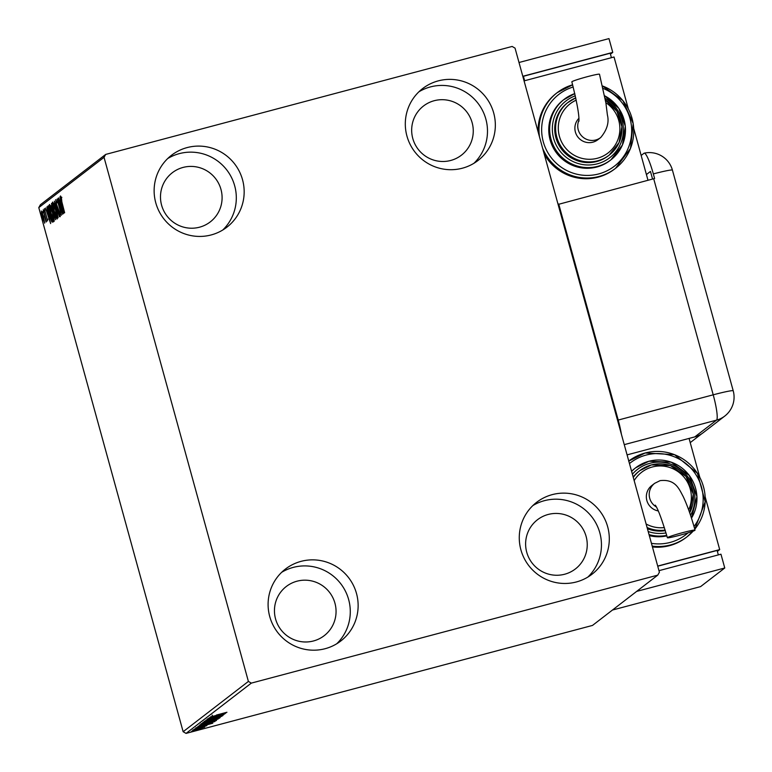 <?xml version="1.0" encoding="UTF-8"?>
<svg xmlns="http://www.w3.org/2000/svg" width="772" height="772" viewBox="0 0 772 772"><rect width="100%" height="100%" fill="white"/><g stroke="black" fill="none" stroke-linecap="round" stroke-linejoin="round"><path stroke-width="1.16" d="M576.317 581.972A45.384 44.805 -127.6 0 1 524.082 558.117A45.384 44.805 -127.6 0 1 536.588 502.35A45.384 44.805 -127.6 0 1 552.26 494.62A45.384 44.805 -127.6 0 1 604.495 518.485A45.384 44.805 -127.6 0 1 591.999 574.243A45.384 44.805 -127.6 0 1 576.317 581.972M532.825 505.592A45.384 44.805 -127.6 0 1 544.405 500.681A45.384 44.805 -127.6 0 1 595.463 522.316A45.384 44.805 -127.6 0 1 587.897 577.051M211.181 234.939A45.384 44.805 -127.6 0 1 158.945 211.084A45.384 44.805 -127.6 0 1 171.442 155.317A45.384 44.805 -127.6 0 1 187.123 147.587A45.384 44.805 -127.6 0 1 239.359 171.452A45.384 44.805 -127.6 0 1 226.852 227.209A45.384 44.805 -127.6 0 1 211.181 234.939M167.688 158.559A45.384 44.805 -127.6 0 1 179.268 153.638A45.384 44.805 -127.6 0 1 230.317 175.283A45.384 44.805 -127.6 0 1 222.761 230.017M462.351 168.209A45.384 44.805 -127.6 0 1 410.115 144.354A45.384 44.805 -127.6 0 1 422.622 88.587A45.384 44.805 -127.6 0 1 438.293 80.867A45.384 44.805 -127.6 0 1 490.529 104.722A45.384 44.805 -127.6 0 1 478.022 160.489A45.384 44.805 -127.6 0 1 462.351 168.209M418.858 91.839A45.384 44.805 -127.6 0 1 430.438 86.918A45.384 44.805 -127.6 0 1 481.487 108.553A45.384 44.805 -127.6 0 1 473.931 163.297M325.147 648.702A45.384 44.805 -127.6 0 1 272.912 624.837A45.384 44.805 -127.6 0 1 285.418 569.07A45.384 44.805 -127.6 0 1 301.09 561.35A45.384 44.805 -127.6 0 1 353.325 585.205A45.384 44.805 -127.6 0 1 340.819 640.972A45.384 44.805 -127.6 0 1 325.147 648.702M281.655 572.322A45.384 44.805 -127.6 0 1 293.235 567.401A45.384 44.805 -127.6 0 1 344.283 589.036A45.384 44.805 -127.6 0 1 336.727 643.78M313.49 640.963A31.054 30.658 -127.6 0 1 286.306 586.479A31.054 30.658 -127.6 0 1 332.771 597.518A31.054 30.658 -127.6 0 1 313.49 640.963M450.703 160.47A31.054 30.658 -127.6 0 1 423.51 105.996A31.054 30.658 -127.6 0 1 469.974 117.035A31.054 30.658 -127.6 0 1 450.703 160.47M199.523 227.2A31.054 30.658 -127.6 0 1 172.339 172.716A31.054 30.658 -127.6 0 1 218.804 183.755A31.054 30.658 -127.6 0 1 199.523 227.2M564.67 574.233A31.054 30.658 -127.6 0 1 537.476 519.749A31.054 30.658 -127.6 0 1 583.95 530.789A31.054 30.658 -127.6 0 1 564.67 574.233M44.67 223.156L42.392 217.492L41.321 210.978L43.589 216.575L44.631 223.166M43.222 209.762L46.455 221.525L45.818 219.923L46.069 222.075L43.222 209.762M47.642 220.86L44.322 208.672L47.632 220.869M47.536 219.345L48.144 219.18M44.747 210.1L45.664 209.849M47.912 206.153L48.395 205.777L52.834 221.863L51.849 221.921L49.254 214.626C47.951 209.994 47.507 207.176 47.912 206.153L48.462 206.008M52.515 222.114L51.849 221.921L52.757 221.68L52.149 220.464M55.681 219.673L51.878 208.633L51.541 203.354L55.623 219.702M54.387 201.154L59.502 216.729L55.449 205.053L58.122 217.791L54.368 201.183M58.074 198.317L62.677 214.278L58.305 203.094L61.451 215.224L57.022 199.128L61.374 210.293L58.257 198.269M61.866 201.926L64.655 212.754L61.663 201.888L60.496 195.953L61.403 197.507L61.866 201.926M61.432 197.671L60.949 197.603M104.037 157.324L248.391 681.425L251.315 683.114L657.754 575.14L659.404 572.235L515.049 48.144L512.125 46.445L105.687 154.419L104.037 157.324L38.783 207.61L183.138 731.711L248.391 681.425M63.7 213.487L58.566 197.941L60.38 202.795L60.978 202.341L59.946 196.879L63.7 213.487M55.623 199.716L57.06 202.862L56.086 201.357L56.539 204.31L59.608 212.59L60.245 216.642L56.375 204.406L55.671 199.697M57.234 218.968C56.404 218.408 55.352 215.803 54.088 211.152C52.814 206.568 52.303 203.538 52.564 202.061C53.393 202.65 54.436 205.236 55.69 209.82C56.974 214.404 57.485 217.453 57.234 218.968L57.186 218.997M54.098 221.39C53.258 220.831 52.206 218.225 50.942 213.574C49.669 208.99 49.157 205.96 49.418 204.483C50.248 205.072 51.29 207.658 52.544 212.242C53.828 216.826 54.339 219.875 54.098 221.39L54.04 221.419M50.634 223.562L45.5 208.015L47.314 212.869L47.903 212.406L46.88 206.944L50.634 223.562M44.052 210.505L44.284 211.953L44.052 210.505M42.798 211.46L43.039 212.908L42.798 211.46M40.771 213.033L41.003 214.481L40.771 213.033M38.783 207.61L40.433 204.705L105.687 154.419M202.341 728.179L191.745 731.219L202.389 728.343L202.177 727.436M203.798 727.176L193.637 729.868L204.715 727.127L203.547 727.398L203.576 726.356M206.799 725.68L194.747 728.903L206.828 725.69M198.481 726.134L214.963 721.502L198.404 726.24M202.119 723.325L218.1 719.079L202.119 723.325M204.966 721.135L221.632 716.368L208.816 720.122L220.242 717.429L204.966 721.135M208.652 718.288L224.797 713.917L211.827 717.902L223.581 714.862L207.6 719.108L220.551 715.133L208.652 718.288M216.305 715.094L226.939 712.266L216.305 715.094M251.315 683.114L186.062 733.4L592.5 625.426L657.754 575.14M225.829 713.125L209.144 717.921L215.253 715.798L210.524 716.85L225.8 713.145M207.514 719.62L222.693 715.75L205.902 720.208L210.544 718.8L207.533 719.793L207.282 718.867M221.014 716.03L220.811 715.248M211.991 719.716L219.663 718.085L202.843 722.563L211.991 719.716M208.845 722.138L216.517 720.508L199.707 724.985L208.845 722.138M212.763 723.2L196.078 727.986L201.589 726.327L197.458 726.925L212.763 723.2M195.441 729.048L193.975 729.501L195.441 729.048M194.197 730.003L192.73 730.466L194.197 730.003M192.16 731.576L190.694 732.03L192.16 731.576M186.062 733.4L183.138 731.711M212.368 715.866L212.155 715.113M216.372 715.76L221.96 714.158L216.285 715.451M204.435 721.926L218.013 718.529L217.791 717.564M211.817 719.765L204.455 722.167L204.204 721.251M218.013 718.529L211.837 719.842M211.065 720.952L216.305 719.639L211.036 721.144L210.785 720.218M203.364 722.997L209.54 721.444L203.345 723.239L203.094 722.322M201.289 724.348L214.867 720.952L214.655 719.996M208.672 722.187L201.309 724.59L201.058 723.673M214.867 720.952L208.691 722.264M213.159 722.071L200.247 725.805L213.14 721.994M203.297 725.834L208.894 724.232L203.219 725.526M196.165 728.382L195.943 727.61M193.135 730.679L202.428 728.353M198.163 729.212L193.164 730.872L192.904 729.955M202.409 728.382L198.182 729.289M61.393 197.487L61.876 197.352M61.364 204.04L60.901 204.387L62.619 209.617L61.094 202.602M61.239 202.563L60.38 202.795M60.158 214.896L60.718 214.741M57.35 217.8L57.109 217.25M53.413 203.596L53.355 202.997M54.252 211.036L56.781 217.328L55.536 209.955L53.027 203.712L54.252 211.036M53.606 203.557L53.104 203.692M53.982 203.451L53.027 203.712M54.011 212.31L53.345 212.483M56.066 217.82L55.15 218.071L53.934 212.763L54.243 215.909L55.565 217.945M53.683 211.103L51.84 205.13L52.042 208.508L53.094 211.181M54.214 220.223L53.963 219.673M50.267 206.028L50.209 205.42M51.106 213.458L53.635 219.75L52.39 212.377L49.881 206.134L51.106 213.458M50.46 205.979L49.881 206.134M53.422 221.873L52.757 221.68M48.655 207.571L48.607 206.51M52.216 220.338L48.694 207.552L48.192 208.43L49.418 214.5L51.512 220.329L52.399 220.29M51.512 220.329L52.409 220.338M48.482 214.066L48.018 212.676M48.163 212.638L47.314 212.869M47.835 214.462L49.553 219.692L48.289 214.114L47.835 214.462M42.547 217.357L44.274 221.709L43.415 216.691L41.717 212.425L42.547 217.357M42.663 212.175L41.717 212.425M558.098 204.445L653.691 178.747A23.884 1.457 164.6 0 1 654.608 178.506L653.334 173.912A23.864 3.522 -104.9 0 0 644.215 153.165A23.864 3.522 -104.9 0 0 643.993 153.271L641.156 155.452M621.412 434.318A23.884 3.522 -104.9 0 0 618.218 420.055L558.706 203.982M694.771 436.904L716.522 420.142A23.884 23.585 -127.6 0 0 724.773 416.069L703.022 432.831A23.884 23.585 -127.6 0 1 694.771 436.904L627.076 454.882M652.562 179.046L650.458 171.432L646.415 174.549M690.226 442.626L701.806 433.71M683.027 532.545A14.33 0.878 -15.4 0 1 695.032 530.142A14.33 0.878 -15.4 0 1 679.399 535.343A14.33 0.878 -15.4 0 1 667.394 537.756A14.33 0.878 -15.4 0 1 683.027 532.545M658.265 510.929A14.33 14.147 -127.6 0 1 651.809 485.53L654.675 483.311A14.33 14.147 -127.6 0 0 656.345 506.943M652.437 546.943A47.777 47.16 52.4 0 0 669.594 545.64A47.777 47.16 52.4 0 0 686.096 537.515L687.003 536.81A47.777 47.16 -127.6 0 1 670.501 544.945A47.777 47.16 -127.6 0 1 652.205 546.113M689.068 438.419L699.779 477.299M705.174 496.888L719.697 549.606L717.371 551.391M719.697 549.606L657.705 566.069M718.336 554.894L717.111 550.446L657.744 566.214M612.495 610.025L700.59 586.614L724.763 567.989L720.961 554.199L658.97 570.672M724.763 567.989L636.659 591.4M631.631 471.422A38.224 37.731 -127.6 0 1 635.713 467.764L634.806 468.469A38.224 37.731 52.4 0 0 631.592 471.258M649.32 535.623A38.224 37.731 52.4 0 0 666.863 535.864M633.281 477.395A33.447 33.013 -127.6 0 1 639.843 470.621L638.936 471.316A33.447 33.013 52.4 0 0 633.175 477.028M647.418 528.714A33.447 33.013 52.4 0 0 665.329 530.615M578.884 118.338A14.33 14.147 -127.6 0 0 575.391 132.031A14.33 14.147 -127.6 0 0 597.837 139.742L600.712 137.532C607.053 129.928 609.282 122.401 607.39 114.951L605.904 102.966L599.487 74.237A14.33 0.878 164.6 0 0 587.473 76.65A14.33 0.878 164.6 0 0 571.849 81.851C577.109 102.859 579.444 116.022 578.875 121.349M567.468 102.83A33.447 33.013 52.4 0 0 596.746 161.502A33.447 33.013 52.4 0 0 608.297 155.809L609.204 155.114A33.447 33.013 -127.6 0 1 559.16 143.225A33.447 33.013 -127.6 0 1 575.767 97.851L567.468 102.83M563.338 99.984A38.224 37.731 52.4 0 0 552.81 146.941A38.224 37.731 52.4 0 0 596.804 167.032A38.224 37.731 52.4 0 0 610.005 160.528L610.903 159.833A38.224 37.731 -127.6 0 1 597.711 166.337A38.224 37.731 -127.6 0 1 553.717 146.246A38.224 37.731 -127.6 0 1 564.245 99.279A38.224 37.731 -127.6 0 1 574.822 93.576L563.338 99.984M539.503 136.914A47.777 47.16 -127.6 0 1 557.21 92.65L556.303 93.344A47.777 47.16 52.4 0 0 538.084 131.8M544.231 154.11A47.777 47.16 52.4 0 0 598.126 177.155A47.777 47.16 52.4 0 0 614.628 169.029L615.535 168.325A47.777 47.16 -127.6 0 1 599.033 176.46A47.777 47.16 -127.6 0 1 542.591 148.137M647.988 180.262L633.706 128.403M524.063 80.886L614.039 56.993L628.312 108.813M522.905 76.679L523.416 76.283L524.642 80.742M523.416 76.283L610.189 53.229L611.414 57.688M522.798 76.293L612.765 52.39L610.449 54.185M518.996 62.503L608.973 38.6L612.765 52.39M618.218 420.055L713.212 394.82L653.691 178.747M724.773 416.069A23.884 23.884 0 0 0 733.217 390.806A23.884 1.457 -15.4 0 0 713.212 394.82A23.884 3.522 75.1 0 1 716.522 420.142L624.258 444.643M653.334 173.912A23.884 1.457 -15.4 0 1 672.431 170.139A23.884 23.884 0 0 0 644.215 153.165M628.775 461.048A47.777 47.16 -127.6 0 1 645.17 453A47.777 47.16 -127.6 0 1 697.425 473.332A47.777 47.16 -127.6 0 1 694.771 529.225L705.193 501.81L697.454 473.323L674.525 454.66L645.189 452.99L628.678 461.135M693.14 531.126A47.777 47.16 -127.6 0 1 687.003 536.81L693.14 531.126M651.443 543.324A45.384 44.805 52.4 0 0 670.173 542.417A45.384 44.805 52.4 0 0 688.074 532.854M693.999 526.494A45.384 44.805 52.4 0 0 695.398 473.854A45.384 44.805 52.4 0 0 646.106 455.065A45.384 44.805 52.4 0 0 629.469 463.557M648.953 461.251A38.224 37.731 -127.6 0 1 689.28 475.475A38.224 37.731 -127.6 0 1 691.471 518.166L696.933 496.55L689.299 475.446L671.225 462.148L648.934 461.251L635.713 467.764A38.224 37.731 -127.6 0 1 648.914 461.26M690.535 515.3A35.83 35.367 52.4 0 0 632.403 474.211M689.695 512.83L693.285 494.167L686.057 476.469L670.395 465.526L651.414 464.918A33.447 33.013 -127.6 0 1 689.695 512.82M688.663 509.887A31.054 30.658 52.4 0 0 652.321 466.992A31.054 30.658 52.4 0 0 634.169 480.609M666.728 535.382A38.224 37.731 -127.6 0 1 649.04 534.6M648.191 531.522A35.83 35.367 52.4 0 0 666.014 532.921M665.165 530.084A33.447 33.013 -127.6 0 1 647.081 527.488M651.414 464.918L639.843 470.621A33.447 33.013 -127.6 0 1 651.394 464.927M646.116 523.995A31.054 30.658 52.4 0 0 664.383 527.585M600.712 137.532A14.33 14.147 -127.6 0 1 578.923 120.316M557.21 92.65A47.777 47.16 -127.6 0 1 572.641 84.804L557.21 92.65M573.21 86.985A45.384 44.805 52.4 0 0 543.488 142.502A45.384 44.805 52.4 0 0 598.705 173.932A45.384 44.805 52.4 0 0 631.631 133.102A45.384 44.805 52.4 0 0 603.029 88.384M575.323 95.805A35.83 35.367 52.4 0 0 554.093 139.973A35.83 35.367 52.4 0 0 623.178 133.942A35.83 35.367 52.4 0 0 605.094 98.343M576.24 100.138A31.054 30.658 52.4 0 0 597.316 158.27A31.054 30.658 52.4 0 0 605.856 102.676M602.478 85.972A47.777 47.16 -127.6 0 1 633.165 123.588A47.777 47.16 -127.6 0 1 615.535 168.325L630.483 148.427L633.185 123.549L622.898 100.611L602.469 85.953M604.601 95.786A38.224 37.731 -127.6 0 1 610.903 159.833L622.444 144.943L625.33 126.251L618.835 108.369L604.601 95.757M605.402 100.022A33.447 33.013 -127.6 0 1 609.204 155.114L619.105 142.53L621.904 126.705L616.944 111.322L605.393 99.993M200.112 725.767L199.861 724.85M205.371 726.095L205.12 725.169M53.278 211.238L54.185 210.997M49.929 206.114L50.836 205.873M51.927 220.512L52.843 220.271M733.217 390.806L672.431 170.139M654.675 483.311L660.128 480.628C675.404 478.872 679.051 488.888 683.201 496.55C687.331 505.371 691.278 516.564 695.032 530.142M655.264 505.139C657.869 508.545 661.913 519.411 667.394 537.756"/></g></svg>
